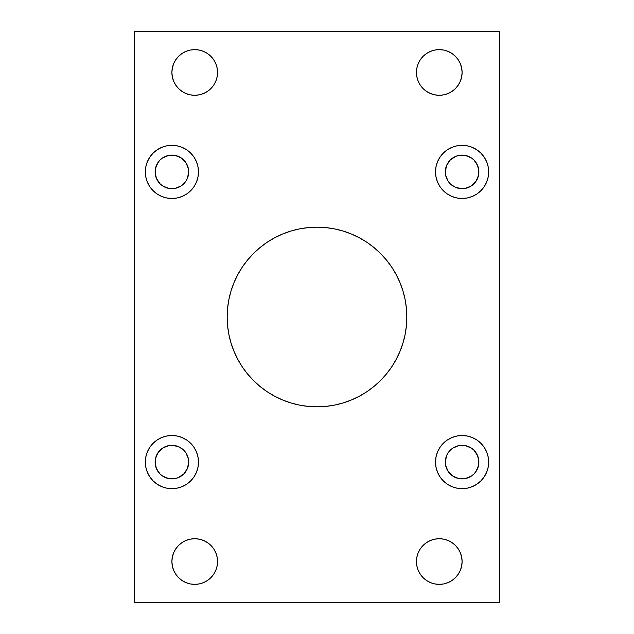 <?xml version="1.0" encoding="UTF-8"?>
<svg xmlns="http://www.w3.org/2000/svg" width="634" height="634" viewBox="0 0 634 634"><rect width="100%" height="100%" fill="white"/><g stroke="black" fill="none" stroke-linecap="round" stroke-linejoin="round"><path stroke-width="0.48" stroke-dasharray="3.17 2.38" d="M227.17 317A89.83 89.83 0 0 0 317 406.83A89.83 89.83 0 0 0 406.83 317A89.83 89.83 0 0 0 317 227.17A89.83 89.83 0 0 0 227.17 317M435.518 462.099A26.573 26.573 0 0 0 462.099 488.671A26.573 26.573 0 0 0 488.671 462.099A26.573 26.573 0 0 0 462.099 435.518A26.573 26.573 0 0 0 435.518 462.099L436.034 467.282L437.547 472.267L440.004 476.855L443.309 480.889L447.335 484.194L451.923 486.643L456.908 488.156L462.099 488.671L467.282 488.156L472.267 486.643L476.855 484.194L480.889 480.889L484.194 476.855L486.643 472.267L488.156 467.282L488.671 462.099L488.156 456.908L486.643 451.923L484.194 447.335L480.889 443.309L476.855 440.004L472.267 437.547L467.282 436.034L462.099 435.518L456.908 436.034L451.923 437.547L447.335 440.004L443.309 443.309L440.004 447.335L437.547 451.923L436.034 456.908L435.518 462.099M446.09 150.686L440.004 157.145L437.547 161.733L436.034 166.718L435.518 171.901A26.573 26.573 0 0 0 462.099 198.482A26.573 26.573 0 0 0 488.671 171.901A26.573 26.573 0 0 0 462.099 145.329A26.573 26.573 0 0 0 435.518 171.901L436.034 177.092L437.547 182.077L440.004 186.665L443.309 190.691M147.357 451.923L145.844 456.908L145.329 462.099A26.573 26.573 0 0 0 171.901 488.671A26.573 26.573 0 0 0 198.482 462.099A26.573 26.573 0 0 0 171.901 435.518A26.573 26.573 0 0 0 145.329 462.099L145.844 467.282L147.357 472.267L149.806 476.855L153.111 480.889L157.145 484.194L161.733 486.643L166.718 488.156L171.901 488.671L177.092 488.156L182.077 486.643L186.665 484.194M145.329 171.901A26.573 26.573 0 0 0 171.901 198.482A26.573 26.573 0 0 0 198.482 171.901A26.573 26.573 0 0 0 171.901 145.329A26.573 26.573 0 0 0 145.329 171.901L145.844 177.092L147.357 182.077L149.806 186.665L153.111 190.691L157.145 193.996L161.733 196.453L166.718 197.966L171.901 198.482L177.092 197.966L182.077 196.453L186.665 193.996L190.691 190.691L193.996 186.665L196.453 182.077L197.966 177.092L198.482 171.901L197.966 166.718L196.453 161.733L193.996 157.145L190.691 153.111L186.665 149.806L182.077 147.357L177.092 145.844L171.901 145.329L166.718 145.844L161.733 147.357L157.145 149.806L153.111 153.111L149.806 157.145L147.357 161.733L145.844 166.718L145.329 171.901M418.186 552.808L416.887 557.088L416.451 561.542A22.824 22.824 0 0 0 439.275 584.366A22.824 22.824 0 0 0 462.099 561.542L461.655 557.088L460.355 552.808L458.247 548.862M175.761 548.854L173.645 552.808L172.345 557.088L171.901 561.542A22.824 22.824 0 0 0 194.725 584.366A22.824 22.824 0 0 0 217.549 561.542L217.113 557.088L215.814 552.808M418.186 63.709L416.887 68.004L416.451 72.458A22.824 22.824 0 0 0 439.275 95.282A22.824 22.824 0 0 0 462.099 72.458L461.655 68.004L460.355 63.725L458.247 59.778L455.41 56.315L451.955 53.478M178.598 56.307L175.753 59.778L173.645 63.725L172.345 68.004L171.901 72.458A22.824 22.824 0 0 0 194.725 95.282A22.824 22.824 0 0 0 217.549 72.458L217.113 68.004L215.814 63.709M155.116 171.901A16.793 16.793 0 0 0 171.901 188.694A16.793 16.793 0 0 0 188.694 171.901A16.793 16.793 0 0 0 171.901 155.116A16.793 16.793 0 0 0 155.116 171.901M155.116 462.099A16.793 16.793 0 0 0 171.901 478.884A16.793 16.793 0 0 0 188.694 462.099A16.793 16.793 0 0 0 171.901 445.306A16.793 16.793 0 0 0 155.116 462.099M445.306 171.901A16.793 16.793 0 0 0 462.099 188.694A16.793 16.793 0 0 0 478.884 171.901A16.793 16.793 0 0 0 462.099 155.116A16.793 16.793 0 0 0 445.306 171.901M445.306 462.099A16.793 16.793 0 0 0 462.099 478.884A16.793 16.793 0 0 0 478.884 462.099A16.793 16.793 0 0 0 462.099 445.306A16.793 16.793 0 0 0 445.306 462.099M134.408 602.3L134.408 31.7L499.592 31.7L499.592 602.3L134.408 602.3L134.408 31.7L499.592 31.7L499.592 602.3L134.408 602.3M228.898 334.522L231.038 343.073M234.009 351.379L237.782 359.343M242.291 366.872L247.561 373.989L253.481 380.519L260.011 386.439L267.096 391.693L274.657 396.218M334.522 405.102L343.073 402.962L351.379 399.991L359.343 396.218L366.904 391.693L373.989 386.439L380.519 380.519L386.439 373.989L391.693 366.904L396.218 359.343L399.991 351.379L402.962 343.073L405.102 334.522M405.102 299.478L402.962 290.927M399.991 282.621L396.218 274.657M391.709 267.128L386.439 260.011L380.519 253.481L373.989 247.561L366.904 242.307L359.343 237.782M299.478 228.898L290.927 231.038L282.621 234.009L274.657 237.782L267.096 242.307L260.011 247.561L253.481 253.481L247.561 260.011L242.307 267.096L237.782 274.657L234.009 282.621L231.038 290.927L228.898 299.478M446.954 179.16L448.135 181.237M450.948 184.47L455.672 187.418L458.818 188.377M466.18 188.195L471.427 185.865L473.97 183.781M476.055 181.237L477.608 178.328M477.608 165.482L473.97 160.03M471.427 157.945L465.372 155.433L458.81 155.433M455.672 156.392L452.763 157.945M450.219 160.03L446.582 165.49M156.392 178.328L157.945 181.237M160.03 183.781L162.573 185.865L168.628 188.377M176.165 188.147L181.237 185.865L183.781 183.781M185.865 181.237L187.418 178.328M187.418 165.49L183.781 160.03M181.237 157.945L178.328 156.392M175.19 155.433L168.628 155.433L162.573 157.945M160.03 160.03L156.392 165.482M458.239 85.146L460.355 81.192L461.655 76.912L462.099 72.458A22.824 22.824 0 0 0 439.275 49.634A22.824 22.824 0 0 0 416.451 72.458L416.887 76.912L418.186 81.192M423.132 88.594L426.595 91.431M443.721 94.846L448.008 93.547M434.821 50.07L430.534 51.37M423.132 56.315L420.287 59.786M215.814 81.192L217.113 76.912L217.549 72.458A22.824 22.824 0 0 0 194.725 49.634A22.824 22.824 0 0 0 171.901 72.458L172.345 76.912L173.645 81.192L175.753 85.138M178.59 88.594L182.045 91.431M199.179 94.846L203.466 93.547M210.868 56.315L207.397 53.47M190.279 50.07L185.992 51.37M215.814 570.291L217.113 565.996L217.549 561.542A22.824 22.824 0 0 0 194.725 538.718A22.824 22.824 0 0 0 171.901 561.542L172.345 565.996L173.645 570.275L175.753 574.222L178.59 577.685L182.045 580.522M199.179 583.93L203.466 582.63M210.868 577.685L213.713 574.214M210.868 545.406L207.405 542.569M190.279 539.154L185.992 540.453M455.402 577.693L458.247 574.222L460.355 570.275L461.655 565.996L462.099 561.542A22.824 22.824 0 0 0 439.275 538.718A22.824 22.824 0 0 0 416.451 561.542L416.887 565.996L418.186 570.291M423.132 577.685L426.603 580.53M443.721 583.93L448.008 582.63M455.41 545.406L451.955 542.569M434.821 539.154L430.534 540.453M156.392 468.518L160.03 473.97M162.573 476.055L168.628 478.567L175.19 478.567M178.328 477.608L181.237 476.055M183.781 473.97L187.418 468.51M187.046 454.84L185.865 452.763M183.052 449.53L178.328 446.582L175.182 445.623M167.82 445.805L162.573 448.135L160.03 450.219M157.945 452.763L156.392 455.672M446.582 468.51L450.219 473.97M452.763 476.055L455.672 477.608M458.81 478.567L465.372 478.567L471.427 476.055M473.97 473.97L477.608 468.518M477.608 455.672L476.055 452.763M473.97 450.219L471.427 448.135L465.372 445.623M457.835 445.853L452.763 448.135L450.219 450.219M448.135 452.763L446.582 455.672M187.91 483.314L193.996 476.855L196.453 472.267L197.966 467.282L198.482 462.099L197.966 456.908L196.453 451.923L193.996 447.335L190.691 443.309M189.709 442.374L182.077 437.547L177.092 436.034L171.901 435.518L166.718 436.034L161.733 437.547L157.145 440.004L153.111 443.309L149.806 447.335M486.643 182.077L488.156 177.092L488.671 171.901L488.156 166.718L486.643 161.733L484.194 157.145L480.889 153.111L476.855 149.806L472.267 147.357L467.282 145.844L462.099 145.329L456.908 145.844L451.923 147.357L447.335 149.806M444.291 191.626L451.923 196.453L456.908 197.966L462.099 198.482L467.282 197.966L472.267 196.453L476.855 193.996L480.889 190.691L484.194 186.665"/><path stroke-width="0.95" d="M405.102 334.522L406.394 325.805L406.83 317A89.83 89.83 0 0 1 317 406.83A89.83 89.83 0 0 1 227.17 317L227.606 325.805L228.898 334.522L231.038 343.073L234.009 351.379L237.782 359.343L242.307 366.904L247.561 373.989L253.481 380.519L260.011 386.439L267.096 391.693L274.657 396.218L282.621 399.991L290.927 402.962L299.478 405.102L308.195 406.394L317 406.83L325.805 406.394L334.522 405.102L343.073 402.962L351.379 399.991L359.343 396.218L366.904 391.693L373.989 386.439L380.519 380.519L386.439 373.989L391.693 366.904L396.218 359.343L399.991 351.379L402.962 343.073L405.102 334.522L406.394 325.805L406.83 317L406.394 308.195L405.102 299.478L402.962 290.927L399.991 282.621L396.218 274.657L391.693 267.096L386.439 260.011L380.519 253.481L373.989 247.561L366.904 242.307L359.343 237.782L351.379 234.009L343.073 231.038L334.522 228.898L325.805 227.606L317 227.17L308.195 227.606L299.478 228.898L290.927 231.038L282.621 234.009L274.657 237.782L267.096 242.307L260.011 247.561L253.481 253.481L247.561 260.011L242.307 267.096L237.782 274.657L234.009 282.621L231.038 290.927L228.898 299.478L227.606 308.195L227.17 317L227.606 325.805L228.898 334.522M488.671 462.099A26.573 26.573 0 0 1 462.099 488.671A26.573 26.573 0 0 1 435.518 462.099L436.034 467.282L437.547 472.267L440.004 476.855L443.309 480.889L447.335 484.194L451.923 486.643L456.908 488.156L462.099 488.671L467.282 488.156L472.267 486.643L476.855 484.194L480.889 480.889L484.194 476.855L486.643 472.267L488.156 467.282L488.671 462.099L488.156 456.908L486.643 451.923L484.194 447.335L480.889 443.309L476.855 440.004L472.267 437.547L467.282 436.034L462.099 435.518L456.908 436.034L451.923 437.547L447.335 440.004L443.309 443.309L440.004 447.335L437.547 451.923L436.034 456.908L435.518 462.099A26.573 26.573 0 0 1 462.099 435.518A26.573 26.573 0 0 1 488.671 462.099M488.671 171.901A26.573 26.573 0 0 1 462.099 198.482A26.573 26.573 0 0 1 435.518 171.901L436.034 177.092L437.547 182.077L440.004 186.665L443.309 190.691L447.335 193.996L451.923 196.453L456.908 197.966L462.099 198.482L467.282 197.966L472.267 196.453L476.855 193.996L480.889 190.691L484.194 186.665L486.643 182.077L488.156 177.092L488.671 171.901L488.156 166.718L486.643 161.733L484.194 157.145L480.889 153.111L476.855 149.806L472.267 147.357L467.282 145.844L462.099 145.329L456.908 145.844L451.923 147.357L447.335 149.806L443.309 153.111L440.004 157.145L437.547 161.733L436.034 166.718L435.518 171.901A26.573 26.573 0 0 1 462.099 145.329A26.573 26.573 0 0 1 488.671 171.901M198.482 462.099A26.573 26.573 0 0 1 171.901 488.671A26.573 26.573 0 0 1 145.329 462.099L145.844 467.282L147.357 472.267L149.806 476.855L153.111 480.889L157.145 484.194L161.733 486.643L166.718 488.156L171.901 488.671L177.092 488.156L182.077 486.643L186.665 484.194L190.691 480.889L193.996 476.855L196.453 472.267L197.966 467.282L198.482 462.099L197.966 456.908L196.453 451.923L193.996 447.335L190.691 443.309L186.665 440.004L182.077 437.547L177.092 436.034L171.901 435.518L166.718 436.034L161.733 437.547L157.145 440.004L153.111 443.309L149.806 447.335L147.357 451.923L145.844 456.908L145.329 462.099A26.573 26.573 0 0 1 171.901 435.518A26.573 26.573 0 0 1 198.482 462.099M198.482 171.901A26.573 26.573 0 0 1 171.901 198.482A26.573 26.573 0 0 1 145.329 171.901L145.844 177.092L147.357 182.077L149.806 186.665L153.111 190.691L157.145 193.996L161.733 196.453L166.718 197.966L171.901 198.482L177.092 197.966L182.077 196.453L186.665 193.996L190.691 190.691L193.996 186.665L196.453 182.077L197.966 177.092L198.482 171.901L197.966 166.718L196.453 161.733L193.996 157.145L190.691 153.111L186.665 149.806L182.077 147.357L177.092 145.844L171.901 145.329L166.718 145.844L161.733 147.357L157.145 149.806L153.111 153.111L149.806 157.145L147.357 161.733L145.844 166.718L145.329 171.901A26.573 26.573 0 0 1 171.901 145.329A26.573 26.573 0 0 1 198.482 171.901M462.099 561.542A22.824 22.824 0 0 1 439.275 584.366A22.824 22.824 0 0 1 416.451 561.542L416.887 565.996L418.186 570.275L420.294 574.222L423.132 577.685L426.595 580.522L430.534 582.63L434.821 583.93L439.275 584.366L443.721 583.93L448.008 582.63L451.955 580.522L455.41 577.685L458.247 574.222L460.355 570.275L461.655 565.996L462.099 561.542L461.655 557.088L460.355 552.808L458.247 548.862L455.41 545.406L451.955 542.569L448.008 540.453L443.721 539.154L439.275 538.718L434.821 539.154L430.534 540.453L426.595 542.569L423.132 545.406L420.294 548.862L418.186 552.808L416.887 557.088L416.451 561.542A22.824 22.824 0 0 1 439.275 538.718A22.824 22.824 0 0 1 462.099 561.542M217.549 561.542A22.824 22.824 0 0 1 194.725 584.366A22.824 22.824 0 0 1 171.901 561.542L172.345 565.996L173.645 570.275L175.753 574.222L178.59 577.685L182.045 580.522L185.992 582.63L190.279 583.93L194.725 584.366L199.179 583.93L203.466 582.63L207.405 580.522L210.868 577.685L213.706 574.222L215.814 570.275L217.113 565.996L217.549 561.542L217.113 557.088L215.814 552.808L213.706 548.862L210.868 545.406L207.405 542.569L203.466 540.453L199.179 539.154L194.725 538.718L190.279 539.154L185.992 540.453L182.045 542.569L178.59 545.406L175.753 548.862L173.645 552.808L172.345 557.088L171.901 561.542A22.824 22.824 0 0 1 194.725 538.718A22.824 22.824 0 0 1 217.549 561.542M462.099 72.458A22.824 22.824 0 0 1 439.275 95.282A22.824 22.824 0 0 1 416.451 72.458L416.887 76.912L418.186 81.192L420.294 85.138L423.132 88.594L426.595 91.431L430.534 93.547L434.821 94.846L439.275 95.282L443.721 94.846L448.008 93.547L451.955 91.431L455.41 88.594L458.247 85.138L460.355 81.192L461.655 76.912L462.099 72.458L461.655 68.004L460.355 63.725L458.247 59.778L455.41 56.315L451.955 53.478L448.008 51.37L443.721 50.07L439.275 49.634L434.821 50.07L430.534 51.37L426.595 53.478L423.132 56.315L420.294 59.778L418.186 63.725L416.887 68.004L416.451 72.458A22.824 22.824 0 0 1 439.275 49.634A22.824 22.824 0 0 1 462.099 72.458M217.549 72.458A22.824 22.824 0 0 1 194.725 95.282A22.824 22.824 0 0 1 171.901 72.458L172.345 76.912L173.645 81.192L175.753 85.138L178.59 88.594L182.045 91.431L185.992 93.547L190.279 94.846L194.725 95.282L199.179 94.846L203.466 93.547L207.405 91.431L210.868 88.594L213.706 85.138L215.814 81.192L217.113 76.912L217.549 72.458L217.113 68.004L215.814 63.725L213.706 59.778L210.868 56.315L207.405 53.478L203.466 51.37L199.179 50.07L194.725 49.634L190.279 50.07L185.992 51.37L182.045 53.478L178.59 56.315L175.753 59.778L173.645 63.725L172.345 68.004L171.901 72.458A22.824 22.824 0 0 1 194.725 49.634A22.824 22.824 0 0 1 217.549 72.458M183.781 160.03L181.237 157.945L185.865 162.573L188.377 168.628L188.377 175.182L187.418 178.328L188.694 171.901A16.793 16.793 0 0 1 171.901 188.694A16.793 16.793 0 0 1 155.116 171.901A16.793 16.793 0 0 1 171.901 155.116A16.793 16.793 0 0 1 188.694 171.901L188.377 168.628L187.101 164.761M185.865 452.763L183.781 450.219L185.865 452.763L188.377 458.818L188.377 465.372L187.418 468.518L188.694 462.099A16.793 16.793 0 0 1 171.901 478.884A16.793 16.793 0 0 1 155.116 462.099A16.793 16.793 0 0 1 171.901 445.306A16.793 16.793 0 0 1 188.694 462.099L188.377 458.818L187.046 454.84M478.884 171.901A16.793 16.793 0 0 1 462.099 188.694A16.793 16.793 0 0 1 445.306 171.901A16.793 16.793 0 0 1 462.099 155.116A16.793 16.793 0 0 1 478.884 171.901L477.608 165.482L478.567 168.628L478.567 175.182L478.884 171.901M478.884 462.099A16.793 16.793 0 0 1 462.099 478.884A16.793 16.793 0 0 1 445.306 462.099A16.793 16.793 0 0 1 462.099 445.306A16.793 16.793 0 0 1 478.884 462.099L477.608 455.672L478.567 458.818L478.567 465.372L478.884 462.099M134.408 31.7L134.408 602.3L499.592 602.3L499.592 31.7L134.408 31.7L499.592 31.7L499.592 602.3L134.408 602.3L134.408 31.7M231.038 343.073L234.009 351.379M237.782 359.343L242.307 366.904M274.657 396.218L282.621 399.991L290.927 402.962L299.478 405.102L308.195 406.394L317 406.83L325.805 406.394L334.522 405.102M228.898 299.478L227.606 308.195L227.17 317A89.83 89.83 0 0 1 317 227.17A89.83 89.83 0 0 1 406.83 317L406.394 308.195L405.102 299.478M402.962 290.927L399.991 282.621M396.218 274.657L391.693 267.096M359.343 237.782L351.379 234.009L343.073 231.038L334.522 228.898L325.805 227.606L317 227.17L308.195 227.606L299.478 228.898M448.135 181.237L450.219 183.781L448.135 181.237L445.623 175.182L445.623 168.628L446.582 165.482L445.306 171.901L445.623 175.182L446.954 179.16M458.818 188.377L462.099 188.694L455.672 187.418L450.948 184.47M473.97 183.781L476.055 181.237L471.427 185.865L465.372 188.377L462.099 188.694L466.18 188.195M477.608 178.328L478.567 175.182L476.055 181.237M473.97 160.03L471.427 157.945L473.97 160.03L477.608 165.482M458.818 155.433L455.672 156.392L458.818 155.433L465.372 155.433L471.427 157.945M452.763 157.945L450.219 160.03L455.672 156.392M155.116 171.901L156.392 178.328L155.433 175.182L155.433 168.628L155.116 171.901M157.945 181.237L160.03 183.781L156.392 178.328M183.781 183.781L185.865 181.237L181.237 185.865L175.182 188.377L168.628 188.377L171.901 188.694L176.165 188.147M178.328 156.392L175.182 155.433L181.237 157.945M162.573 157.945L160.03 160.03L162.573 157.945L168.628 155.433L175.182 155.433M156.392 165.482L155.433 168.628L157.945 162.573L160.03 160.03M418.186 81.192L420.294 85.138L423.132 88.594M426.595 91.431L430.534 93.547L434.821 94.846L439.275 95.282L443.721 94.846M448.008 93.547L451.955 91.431L455.41 88.594L458.247 85.138M451.955 53.478L448.008 51.37L443.721 50.07L439.275 49.634L434.821 50.07M430.534 51.37L426.595 53.478L423.132 56.315M420.294 59.778L418.186 63.725M175.753 85.138L178.59 88.594M182.045 91.431L185.992 93.547L190.279 94.846L194.725 95.282L199.179 94.846M203.466 93.547L207.405 91.431L210.868 88.594L213.706 85.138L215.814 81.192M215.814 63.725L213.706 59.778L210.868 56.315M207.405 53.478L203.466 51.37L199.179 50.07L194.725 49.634L190.279 50.07M185.992 51.37L182.045 53.478L178.59 56.315M182.045 580.522L185.992 582.63L190.279 583.93L194.725 584.366L199.179 583.93M203.466 582.63L207.405 580.522L210.868 577.685M213.706 574.222L215.814 570.275M215.814 552.808L213.706 548.862L210.868 545.406M207.405 542.569L203.466 540.453L199.179 539.154L194.725 538.718L190.279 539.154M185.992 540.453L182.045 542.569L178.59 545.406L175.753 548.862M418.186 570.275L420.294 574.222L423.132 577.685M426.595 580.522L430.534 582.63L434.821 583.93L439.275 584.366L443.721 583.93M448.008 582.63L451.955 580.522L455.41 577.685M458.247 548.862L455.41 545.406M451.955 542.569L448.008 540.453L443.721 539.154L439.275 538.718L434.821 539.154M430.534 540.453L426.595 542.569L423.132 545.406L420.294 548.862L418.186 552.808M155.116 462.099L156.392 468.518L155.433 465.372L155.433 458.818L155.116 462.099M160.03 473.97L162.573 476.055L160.03 473.97L156.392 468.518M175.182 478.567L178.328 477.608L175.182 478.567L168.628 478.567L162.573 476.055M181.237 476.055L183.781 473.97L178.328 477.608M175.182 445.623L171.901 445.306L178.328 446.582L183.052 449.53M160.03 450.219L157.945 452.763L162.573 448.135L168.628 445.623L171.901 445.306L167.82 445.805M156.392 455.672L155.433 458.818L157.945 452.763M450.219 473.97L452.763 476.055L448.135 471.427L445.623 465.372L445.623 458.818L446.582 455.672L445.306 462.099L445.623 465.372L446.899 469.239M455.672 477.608L458.818 478.567L452.763 476.055M471.427 476.055L473.97 473.97L471.427 476.055L465.372 478.567L458.818 478.567M477.608 468.518L478.567 465.372L476.055 471.427L473.97 473.97M476.055 452.763L473.97 450.219L477.608 455.672M450.219 450.219L448.135 452.763L452.763 448.135L458.818 445.623L465.372 445.623L462.099 445.306L457.835 445.853M187.418 178.328L185.865 181.237M168.628 188.377L162.573 185.865L160.03 183.781M190.691 443.309L189.709 442.374M149.806 447.335L147.357 451.923M186.665 484.194L187.91 483.314M187.418 468.518L183.781 473.97M447.335 149.806L446.09 150.686M443.309 190.691L444.291 191.626M484.194 186.665L486.643 182.077M446.582 165.482L450.219 160.03M446.582 455.672L448.135 452.763M465.372 445.623L471.427 448.135L473.97 450.219"/></g></svg>
